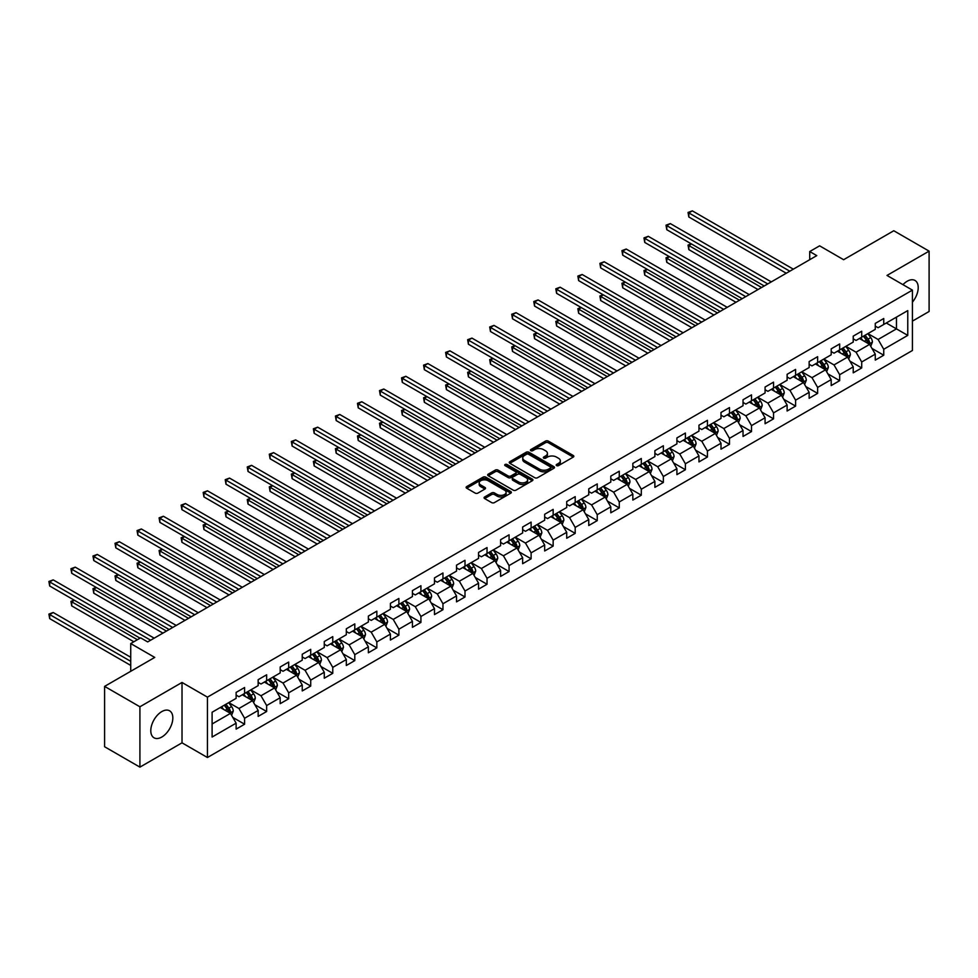 <?xml version="1.0" encoding="UTF-8"?>
<svg xmlns="http://www.w3.org/2000/svg" width="978" height="978" viewBox="0 0 978 978"><rect width="100%" height="100%" fill="white"/><g stroke="black" fill="none" stroke-linecap="round" stroke-linejoin="round"><path stroke-width="1.47" d="M556.58 465.601A1.369 0.795 0 0 0 558.524 465.601L573.267 457.093A1.956 1.137 0 0 0 573.841 456.298A1.956 1.137 0 0 0 573.267 455.491L548.303 441.078A1.956 1.137 0 0 0 545.528 441.078L530.797 449.587A1.369 0.795 0 0 0 532.729 450.711L534.636 449.611A6.271 3.619 0 0 1 543.511 449.611L545.59 450.809A6.271 3.619 0 0 1 547.435 453.376A6.271 3.619 0 0 1 545.59 455.931L543.695 457.032A1.369 0.795 0 0 0 545.626 458.156L547.533 457.056A6.271 3.619 0 0 1 556.409 457.056L558.487 458.254A6.271 3.619 0 0 1 560.333 460.821A6.271 3.619 0 0 1 558.487 463.376L556.58 464.477A1.369 0.795 0 0 0 556.58 465.601L556.58 464.477M161.81 737.033A15.587 8.998 120 0 0 171.994 723.304A15.587 8.998 120 0 0 169.597 710.81A15.587 8.998 120 0 0 161.81 711.581A15.587 8.998 120 0 0 151.627 725.321A15.587 8.998 120 0 0 154.023 737.803A15.587 8.998 120 0 0 161.81 737.033M912.425 302.141A15.587 8.998 120 0 0 914.992 280.466A15.587 8.998 120 0 0 907.205 281.236A15.587 8.998 120 0 0 902.963 284.659M484.648 496.971A1.956 1.137 0 0 0 484.073 497.765A1.956 1.137 0 0 0 484.648 498.572L491.653 502.606A1.956 1.137 0 0 0 494.428 502.606L510.785 493.169A1.956 1.137 0 0 0 511.36 492.362A1.956 1.137 0 0 0 510.785 491.567L485.821 477.154A1.956 1.137 0 0 0 483.059 477.154L466.689 486.604A1.956 1.137 0 0 0 466.115 487.399A1.956 1.137 0 0 0 466.689 488.193L475.149 493.083A1.956 1.137 0 0 0 477.924 493.083L484.929 489.037A1.956 1.137 0 0 0 485.504 488.242A1.956 1.137 0 0 0 484.929 487.435L480.736 485.015A5.245 3.032 0 0 1 479.196 482.875A5.245 3.032 0 0 1 482.435 480.076A5.245 3.032 0 0 1 488.144 480.736L504.587 490.222A5.245 3.032 0 0 1 506.115 492.362A5.245 3.032 0 0 1 502.875 495.161A5.245 3.032 0 0 1 497.166 494.501L494.428 492.924A1.956 1.137 0 0 0 491.653 492.924L484.648 496.971L484.648 498.572L491.653 494.55L491.653 492.924M912.425 321.126L929.1 311.493L929.1 251.138L893.782 230.747L843.623 259.708L819.613 245.833L809.723 251.542L816.777 255.625L147.678 641.923L140.624 637.852L130.734 643.561L130.734 671.287M139.915 706.776L139.915 767.131L182.018 742.828L182.018 682.461L139.915 706.776L104.597 686.385L154.744 657.424L130.734 643.561M182.018 682.461L207.446 697.143L912.425 290.124L912.425 350.491L207.446 757.51L207.446 697.143M929.1 251.138L886.997 275.441L912.425 290.124M534.783 477.716A1.956 1.137 0 0 0 537.558 477.716L553.915 468.266A1.956 1.137 0 0 0 554.489 467.46A1.956 1.137 0 0 0 553.915 466.665L528.951 452.252A1.956 1.137 0 0 0 526.176 452.252L509.819 461.702A1.956 1.137 0 0 0 509.245 462.496A1.956 1.137 0 0 0 509.819 463.303L534.783 477.716M505.577 465.895A1.369 0.795 0 0 1 506.971 466.09L506.971 464.464L532.35 479.11A1.956 1.137 0 0 1 532.924 479.917A1.956 1.137 0 0 1 532.35 480.711L515.993 490.161A1.956 1.137 0 0 1 513.218 490.161L488.254 475.748L495.259 471.738L495.259 470.1L488.254 474.147A1.956 1.137 0 0 0 487.68 474.953A1.956 1.137 0 0 0 488.254 475.748L488.254 474.147M495.259 471.738A1.956 1.137 0 0 1 498.034 471.738L498.034 470.1A1.956 1.137 0 0 0 495.259 470.1M498.034 470.1L508.157 475.944A1.956 1.137 0 0 0 510.932 475.944L515.577 473.266A1.956 1.137 0 0 0 516.152 472.472A1.956 1.137 0 0 0 515.577 471.665L505.027 465.577A1.369 0.795 0 0 1 506.971 464.464M139.915 767.131L104.597 746.74L104.597 686.385M232.801 717.412L244.598 724.221L244.598 718.268L258.168 710.444L258.168 716.397L266.639 711.507L266.639 705.554L280.197 697.717L280.197 703.671L288.681 698.781L288.681 692.827L302.239 684.991L302.239 690.945L310.723 686.055L310.723 680.101L324.28 672.265L324.28 678.219L332.764 673.329L332.764 667.375L346.322 659.539L346.322 665.505L354.794 660.602L354.794 654.649L368.364 646.825L368.364 652.778L376.836 647.876L376.836 641.923L390.405 634.099L390.405 640.052L398.877 635.162L398.877 629.196L412.435 621.372L412.435 627.326L420.919 622.436L420.919 616.482L434.476 608.646L434.476 614.6L442.961 609.71L442.961 603.756L456.518 595.92L456.518 601.873L465.002 596.983L465.002 591.03L478.56 583.194L478.56 589.147L487.032 584.257L487.032 578.304L500.602 570.467L500.602 576.433L509.073 571.531L509.073 565.577L522.643 557.753L522.643 563.707L531.115 558.805L531.115 552.851L544.673 545.027L544.673 550.981L553.157 546.091L553.157 540.125L566.714 532.301L566.714 538.255L575.198 533.365L575.198 527.411L588.756 519.575L588.756 525.528L597.24 520.638L597.24 514.685L610.798 506.849L610.798 512.802L619.27 507.912L619.27 501.959L632.839 494.122L632.839 500.076L641.311 495.186L641.311 489.232L654.881 481.396L654.881 487.362L663.353 482.46L663.353 476.506L676.91 468.682L676.91 474.636L685.395 469.733L685.395 463.78L698.952 455.956L698.952 461.909L707.436 457.019L707.436 451.054L720.994 443.23L720.994 449.183L729.478 444.293L729.478 438.34L743.035 430.503L743.035 436.457L751.507 431.567L751.507 425.613L765.077 417.777L765.077 423.731L773.549 418.841L773.549 412.887L787.119 405.051L787.119 411.004L795.591 406.114L795.591 400.161L809.148 392.337L809.148 398.291L817.632 393.388L817.632 387.435L831.19 379.611L831.19 385.564L839.674 380.662L839.674 374.708L853.232 366.884L853.232 372.838L861.704 367.948L861.704 361.982L875.273 354.158L875.273 360.112L883.745 355.222L883.745 349.268L907.767 335.393L907.767 310.601L896.459 317.129L896.459 328.877L907.767 335.393M244.598 724.221L236.126 729.123L236.126 723.17L212.104 737.033L212.104 712.241L236.126 698.365L236.126 692.412L244.598 687.522L244.598 693.475L258.168 685.651L258.168 679.686L266.639 674.796L266.639 680.749L280.197 672.925L280.197 666.972L288.681 662.069L288.681 668.023L302.239 660.199L302.239 654.245L310.723 649.343L310.723 655.297L324.28 647.473L324.28 641.519L332.764 636.629L332.764 642.583L346.322 634.746L346.322 628.793L354.794 623.903L354.794 629.856L368.364 622.02L368.364 616.067L376.836 611.177L376.836 617.13L390.405 609.294L390.405 603.34L398.877 598.45L398.877 604.404L412.435 596.58L412.435 590.614L420.919 585.724L420.919 591.678L434.476 583.854L434.476 577.9L442.961 572.998L442.961 578.952L456.518 571.128L456.518 565.174L465.002 560.272L465.002 566.238L478.56 558.401L478.56 552.448L487.032 547.558L487.032 553.511L500.602 545.675L500.602 539.722L509.073 534.832L509.073 540.785L522.643 532.949L522.643 526.995L531.115 522.105L531.115 528.059L544.673 520.223L544.673 514.269L553.157 509.379L553.157 515.333L566.714 507.509L566.714 501.543L575.198 496.653L575.198 502.606L588.756 494.782L588.756 488.829L597.24 483.927L597.24 489.88L610.798 482.056L610.798 476.103L619.27 471.2L619.27 477.166L632.839 469.33L632.839 463.376L641.311 458.486L641.311 464.44L654.881 456.604L654.881 450.65L663.353 445.76L663.353 451.714L676.91 443.878L676.91 437.924L685.395 433.034L685.395 438.988L698.952 431.151L698.952 425.198L707.436 420.308L707.436 426.261L720.994 418.437L720.994 412.471L729.478 407.581L729.478 413.535L743.035 405.711L743.035 399.757L751.507 394.855L751.507 400.809L765.077 392.985L765.077 387.031L773.549 382.129L773.549 388.095L787.119 380.259L787.119 374.305L795.591 369.415L795.591 375.369L809.148 367.532L809.148 361.579L817.632 356.689L817.632 362.642L831.19 354.806L831.19 348.853L839.674 343.963L839.674 349.916L853.232 342.08L853.232 336.126L861.704 331.236L861.704 337.19L875.273 329.366L875.273 323.412L883.745 318.51L883.745 324.464L907.767 310.601M242.336 694.783L252.507 700.651L238.95 708.488L228.779 702.607M236.126 695.113L238.95 696.739L244.598 693.475M238.95 708.488L244.598 718.268M252.507 700.651L258.168 710.444M264.378 682.057L274.549 687.925L260.992 695.761L250.82 689.881M258.168 682.387L260.992 684.013L266.639 680.749M260.992 695.761L266.639 705.554M274.549 687.925L280.197 697.717M286.42 669.331L296.591 675.211L283.033 683.035L272.862 677.167M280.197 669.661L283.033 671.287L288.681 668.023M283.033 683.035L288.681 692.827M296.591 675.211L302.239 684.991M308.461 656.605L318.632 662.485L305.063 670.309L294.891 664.441M302.239 656.935L305.063 658.561L310.723 655.297M305.063 670.309L310.723 680.101M318.632 662.485L324.28 672.265M330.503 643.879L340.674 649.759L327.104 657.583L316.933 651.715M324.28 644.209L327.104 645.847L332.764 642.583M327.104 657.583L332.764 667.375M340.674 649.759L346.322 659.539M352.532 631.165L362.716 637.033L349.146 644.857L338.975 638.989M346.322 631.482L349.146 633.121L354.794 629.856M349.146 644.857L354.794 654.649M362.716 637.033L368.364 646.825M374.574 618.438L384.745 624.306L371.188 632.143L361.016 626.262M368.364 618.756L371.188 620.394L376.836 617.13M371.188 632.143L376.836 641.923M384.745 624.306L390.405 634.099M396.616 605.712L406.787 611.58L393.229 619.416L383.058 613.536M390.405 606.042L393.229 607.668L398.877 604.404M393.229 619.416L398.877 629.196M406.787 611.58L412.435 621.372M418.657 592.986L428.829 598.854L415.271 606.69L405.1 600.822M412.435 593.316L415.271 594.942L420.919 591.678M415.271 606.69L420.919 616.482M428.829 598.854L434.476 608.646M440.699 580.26L450.87 586.14L437.3 593.964L427.129 588.096M434.476 580.59L437.3 582.216L442.961 578.952M437.3 593.964L442.961 603.756M450.87 586.14L456.518 595.92M462.741 567.533L472.912 573.414L459.342 581.238L449.171 575.37M456.518 567.863L459.342 569.489L465.002 566.238M459.342 581.238L465.002 591.03M472.912 573.414L478.56 583.194M484.77 554.807L494.954 560.687L481.384 568.511L471.213 562.643M478.56 555.137L481.384 556.775L487.032 553.511M481.384 568.511L487.032 578.304M494.954 560.687L500.602 570.467M506.812 542.093L516.983 547.961L503.425 555.785L493.254 549.917M500.602 542.411L503.425 544.049L509.073 540.785M503.425 555.785L509.073 565.577M516.983 547.961L522.643 557.753M528.853 529.367L539.025 535.235L525.467 543.071L515.296 537.191M522.643 529.685L525.467 531.323L531.115 528.059M525.467 543.071L531.115 552.851M539.025 535.235L544.673 545.027M550.895 516.641L561.066 522.509L547.509 530.345L537.325 524.465M544.673 516.971L547.509 518.597L553.157 515.333M547.509 530.345L553.157 540.125M561.066 522.509L566.714 532.301M572.937 503.914L583.108 509.782L569.538 517.619L559.367 511.751M566.714 504.245L569.538 505.87L575.198 502.606M569.538 517.619L575.198 527.411M583.108 509.782L588.756 519.575M594.979 491.188L605.15 497.068L591.58 504.892L581.409 499.024M588.756 491.518L591.58 493.144L597.24 489.88M591.58 504.892L597.24 514.685M605.15 497.068L610.798 506.849M617.008 478.462L627.191 484.342L613.622 492.166L603.45 486.298M610.798 478.792L613.622 480.418L619.27 477.166M613.622 492.166L619.27 501.959M627.191 484.342L632.839 494.122M639.05 465.736L649.221 471.616L635.663 479.44L625.492 473.572M632.839 466.066L635.663 467.704L641.311 464.44M635.663 479.44L641.311 489.232M649.221 471.616L654.881 481.396M661.091 453.022L671.263 458.89L657.705 466.726L647.534 460.846M654.881 453.34L657.705 454.978L663.353 451.714M657.705 466.726L663.353 476.506M671.263 458.89L676.91 468.682M683.133 440.296L693.304 446.164L679.747 454L669.563 448.12M676.91 440.613L679.747 442.252L685.395 438.988M679.747 454L685.395 463.78M693.304 446.164L698.952 455.956M705.175 427.569L715.346 433.437L701.776 441.274L691.605 435.393M698.952 427.899L701.776 429.525L707.436 426.261M701.776 441.274L707.436 451.054M715.346 433.437L720.994 443.23M727.216 414.843L737.388 420.711L723.818 428.547L713.647 422.679M720.994 415.173L723.818 416.799L729.478 413.535M723.818 428.547L729.478 438.34M737.388 420.711L743.035 430.503M749.246 402.117L759.429 407.997L745.859 415.821L735.688 409.953M743.035 402.447L745.859 404.073L751.507 400.809M745.859 415.821L751.507 425.613M759.429 407.997L765.077 417.777M771.287 389.391L781.459 395.271L767.901 403.095L757.73 397.227M765.077 389.721L767.901 391.347L773.549 388.095M767.901 403.095L773.549 412.887M781.459 395.271L787.119 405.051M793.329 376.664L803.5 382.545L789.943 390.369L779.772 384.501M787.119 376.995L789.943 378.633L795.591 375.369M789.943 390.369L795.591 400.161M803.5 382.545L809.148 392.337M815.371 363.95L825.542 369.818L811.985 377.655L801.801 371.774M809.148 364.268L811.985 365.906L817.632 362.642M811.985 377.655L817.632 387.435M825.542 369.818L831.19 379.611M837.412 351.224L847.584 357.092L834.014 364.928L823.843 359.048M831.19 351.542L834.014 353.18L839.674 349.916M834.014 364.928L839.674 374.708M847.584 357.092L853.232 366.884M859.454 338.498L869.625 344.366L856.056 352.202L845.884 346.322M853.232 338.828L856.056 340.454L861.704 337.19M856.056 352.202L861.704 361.982M869.625 344.366L875.273 354.158M886.288 322.997L896.459 328.877L878.097 339.476L867.926 333.608M875.273 326.102L878.097 327.728L883.745 324.464M878.097 339.476L883.745 349.268M182.018 742.828L207.446 757.51M809.723 251.542L809.723 259.708M212.104 723.977L230.478 713.378L220.294 707.51M230.478 713.378L236.126 723.17M871.948 348.412L883.745 355.222M849.919 361.126L861.704 367.948M827.877 373.853L839.674 380.662M805.835 386.579L817.632 393.388M783.794 399.305L795.591 406.114M761.752 412.031L773.549 418.841M739.71 424.758L751.507 431.567M717.681 437.484L729.478 444.293M695.639 450.198L707.436 457.019M673.597 462.924L685.395 469.733M651.556 475.65L663.353 482.46M629.514 488.377L641.311 495.186M607.472 501.103L619.27 507.912M585.443 513.829L597.24 520.638M563.401 526.555L575.198 533.365M541.36 539.269L553.157 546.091M519.318 551.995L531.115 558.805M497.276 564.722L509.073 571.531M475.235 577.448L487.032 584.257M453.205 590.174L465.002 596.983M431.164 602.9L442.961 609.71M409.122 615.627L420.919 622.436M387.08 628.341L398.877 635.162M365.038 641.067L376.836 647.876M342.997 653.793L354.794 660.602M320.967 666.519L332.764 673.329M298.926 679.245L310.723 686.055M276.884 691.972L288.681 698.781M254.842 704.698L266.639 711.507M557.13 465.797L558.487 465.015A6.271 3.619 0 0 0 560.333 462.447L560.333 460.821M547.435 453.376L547.435 455.002A6.271 3.619 0 0 1 545.59 457.57L544.233 458.352M573.23 457.105L548.303 442.716A1.956 1.137 0 0 0 545.528 442.716L531.335 450.907M553.915 466.665L553.915 468.266L528.951 453.878A1.956 1.137 0 0 0 526.176 453.878L509.844 463.315L509.819 461.702M550.455 468.022A1.369 0.795 0 0 0 550.455 466.897L528.536 454.257A1.369 0.795 0 0 0 526.592 454.257L524.587 455.418A6.271 3.619 0 0 0 522.753 457.973A6.271 3.619 0 0 0 524.587 460.54L539.563 469.183A6.271 3.619 0 0 0 548.438 469.183L550.455 468.022L550.455 469.66A1.369 0.795 0 0 0 550.846 469.098L550.846 467.46M522.753 457.973L522.753 459.611A6.271 3.619 0 0 0 524.587 462.166L524.587 460.54M550.455 469.66L548.438 470.821A6.271 3.619 0 0 1 539.563 470.821L524.587 462.166M498.034 471.738L508.157 477.582A1.956 1.137 0 0 0 510.932 477.582L515.577 474.905A1.956 1.137 0 0 0 516.152 474.098L516.152 472.472M506.971 466.09L532.325 480.724M518.658 482.02A5.245 3.032 0 0 0 524.379 482.667A5.245 3.032 0 0 0 527.619 479.868A5.245 3.032 0 0 0 526.078 477.729L520.284 474.391A1.956 1.137 0 0 0 517.509 474.391L512.863 477.068A1.956 1.137 0 0 0 512.289 477.875A1.956 1.137 0 0 0 512.863 478.67L518.658 482.02L518.658 483.645A5.245 3.032 0 0 0 524.379 484.306A5.245 3.032 0 0 0 527.619 481.506L527.619 479.868M512.289 477.875L512.289 479.501A1.956 1.137 0 0 0 512.863 480.308L512.863 478.67M518.658 483.645L512.863 480.308M506.115 492.362L506.115 493.988A5.245 3.032 0 0 1 502.875 496.787A5.245 3.032 0 0 1 497.166 496.139L494.428 494.55A1.956 1.137 0 0 0 491.653 494.55M479.196 482.875L479.196 484.501A5.245 3.032 0 0 0 480.736 486.653L480.736 485.015M484.929 487.435L484.929 489.037L480.736 486.653M510.785 491.567L510.785 493.169L485.821 478.78A1.956 1.137 0 0 0 483.059 478.78L466.714 488.218L466.689 486.604M870.738 346.298L872.413 342.068A5.293 3.056 -120 0 0 870.726 337.557L867.816 333.669M862.73 340.393L860.75 337.752M691.507 243.987L688.83 245.539L688.83 249.61L758.011 289.561M863.427 336.2L866.349 340.087A5.293 3.056 60 0 1 867.865 343.278L869.564 342.3A5.293 3.056 -120 0 0 868.048 339.109L865.127 335.222M863.806 335.98L867.034 340.307A2.702 1.553 60 0 1 867.523 341.126L869.564 342.3M688.83 249.61L688.047 245.087L761.544 287.52M688.047 245.087L691.201 243.803M789.796 271.199L688.83 212.911L692.363 210.869L793.329 269.17M786.263 273.241L688.83 216.982L688.83 212.911L688.047 212.458L692.363 210.869M688.83 216.982L688.047 212.458M848.696 359.024L850.383 354.794A5.293 3.056 -120 0 0 848.684 350.283L845.774 346.395M840.689 353.119L838.708 350.466M669.465 256.713L666.788 258.265L666.788 262.336L735.969 302.275M841.398 348.926L844.307 352.813A5.293 3.056 60 0 1 845.823 355.992L847.523 355.014A5.293 3.056 -120 0 0 846.007 351.835L843.085 347.948M841.765 348.706L844.992 353.021A2.702 1.553 60 0 1 845.493 353.84L847.523 355.014M666.788 262.336L666.006 257.813L739.502 300.246M666.006 257.813L669.16 256.529M826.654 371.75L828.342 367.52A5.293 3.056 -120 0 0 826.654 363.009L823.733 359.122M818.647 365.845L816.667 363.193M647.436 269.439L644.746 270.979L644.746 275.062L713.928 315.002M819.356 361.64L822.266 365.54A5.293 3.056 60 0 1 823.782 368.718L825.481 367.74A5.293 3.056 -120 0 0 823.965 364.562L821.043 360.662M819.723 361.432L822.963 365.748A2.702 1.553 60 0 1 823.452 366.567L825.481 367.74M644.746 275.062L643.964 270.539L717.461 312.96M643.964 270.539L647.118 269.256M767.754 283.926L666.788 225.637L670.321 223.595L771.287 281.884M764.221 285.967L666.788 229.708L666.788 225.637L666.006 225.184L670.321 223.595M666.788 229.708L666.006 225.184M745.725 296.652L644.746 238.351L648.28 236.321L749.246 294.61M742.192 298.693L644.746 242.434L644.746 238.351L643.964 237.911L648.28 236.321M644.746 242.434L643.964 237.911M804.613 384.476L806.3 380.246A5.293 3.056 -120 0 0 804.613 375.735L801.691 371.836M796.605 378.559L794.625 375.919M625.394 282.153L622.705 283.706L622.705 287.789L691.886 327.728M797.314 374.366L800.224 378.266A5.293 3.056 60 0 1 801.74 381.444L803.439 380.466A5.293 3.056 -120 0 0 801.923 377.288L799.014 373.388M797.681 374.158L800.921 378.474A2.702 1.553 60 0 1 801.41 379.293L803.439 380.466M622.705 287.789L621.935 283.265L695.419 325.686M621.935 283.265L625.076 281.982M782.583 397.202L784.258 392.973A5.293 3.056 -120 0 0 782.571 388.462L779.649 384.562M774.576 391.286L772.596 388.645M603.353 294.879L600.663 296.432L600.663 300.515L669.857 340.454M775.273 387.092L778.195 390.992A5.293 3.056 60 0 1 779.71 394.171L781.398 393.193A5.293 3.056 -120 0 0 779.882 390.002L776.972 386.114M775.64 386.885L778.879 391.2A2.702 1.553 60 0 1 779.368 392.019L781.398 393.193M600.663 300.515L599.893 295.979L673.377 338.412M599.893 295.979L603.047 294.708M760.542 409.929L762.217 405.687A5.293 3.056 -120 0 0 760.529 401.188L757.62 397.288M752.534 404.012L750.554 401.371M581.311 307.605L578.634 309.158L578.634 313.241L647.815 353.18M753.231 399.819L756.153 403.706A5.293 3.056 60 0 1 757.669 406.897L759.356 405.919A5.293 3.056 -120 0 0 757.84 402.728L754.93 398.841M753.598 399.611L756.838 403.926A2.702 1.553 60 0 1 757.327 404.745L759.356 405.919M578.634 313.241L577.851 308.706L651.348 351.139M577.851 308.706L581.005 307.422M723.683 309.378L622.705 251.077L626.238 249.048L727.216 307.337M720.15 311.42L622.705 255.16L622.705 251.077L621.935 250.637L626.238 249.048M622.705 255.16L621.935 250.637M701.642 322.104L600.663 263.803L604.196 261.762L705.175 320.063M698.109 324.146L600.663 267.886L600.663 263.803L599.893 263.351L604.196 261.762M600.663 267.886L599.893 263.351M679.6 334.831L578.634 276.529L582.154 274.488L683.133 332.789M676.067 336.86L578.634 280.613L578.634 276.529L577.851 276.077L582.154 274.488M578.634 280.613L577.851 276.077M657.558 347.545L556.592 289.256L560.125 287.214L661.091 345.515M654.025 349.586L556.592 293.327L556.592 289.256L555.81 288.803L560.125 287.214M556.592 293.327L555.81 288.803M635.517 360.271L534.55 301.982L538.083 299.94L639.05 358.241M631.984 362.312L534.55 306.053L534.55 301.982L533.768 301.53L538.083 299.94M534.55 306.053L533.768 301.53M613.487 372.997L512.509 314.708L516.042 312.667L617.008 370.955M609.954 375.039L512.509 318.779L512.509 314.708L511.726 314.256L516.042 312.667M512.509 318.779L511.726 314.256M591.445 385.723L490.467 327.422L494 325.393L594.979 383.682M587.912 387.765L490.467 331.505L490.467 327.422L489.697 326.982L494 325.393M490.467 331.505L489.697 326.982M569.404 398.449L468.425 340.148L471.958 338.107L572.937 396.408M565.871 400.491L468.425 344.232L468.425 340.148L467.655 339.708L471.958 338.107M468.425 344.232L467.655 339.708M547.362 411.176L446.396 352.875L449.917 350.833L550.895 409.134M543.829 413.217L446.396 356.958L446.396 352.875L445.613 352.422L449.917 350.833M446.396 356.958L445.613 352.422M525.32 423.902L424.354 365.601L427.887 363.559L528.853 421.86M521.787 425.931L424.354 369.684L424.354 365.601L423.572 365.149L427.887 363.559M424.354 369.684L423.572 365.149M503.279 436.616L402.313 378.327L405.846 376.286L506.812 434.587M499.746 438.657L402.313 382.398L402.313 378.327L401.53 377.875L405.846 376.286M402.313 382.398L401.53 377.875M481.249 449.342L380.271 391.053L383.804 389.012L484.77 447.301M477.716 451.384L380.271 395.124L380.271 391.053L379.488 390.601L383.804 389.012M380.271 395.124L379.488 390.601M459.208 462.068L358.229 403.78L361.762 401.738L462.741 460.027M455.675 464.11L358.229 407.85L358.229 403.78L357.459 403.327L361.762 401.738M358.229 407.85L357.459 403.327M437.166 474.795L336.188 416.494L339.721 414.464L440.699 472.753M433.633 476.836L336.188 420.577L336.188 416.494L335.417 416.053L339.721 414.464M336.188 420.577L335.417 416.053M415.124 487.521L314.158 429.22L317.679 427.178L418.657 485.479M411.591 489.562L314.158 433.303L314.158 429.22L313.376 428.78L317.679 427.178M314.158 433.303L313.376 428.78M393.083 500.247L292.116 441.946L295.649 439.904L396.616 498.205M389.55 502.289L292.116 446.029L292.116 441.946L291.334 441.494L295.649 439.904M292.116 446.029L291.334 441.494M371.041 512.973L270.075 454.672L273.608 452.631L374.574 510.932M367.508 515.003L270.075 458.755L270.075 454.672L269.292 454.22L273.608 452.631M270.075 458.755L269.292 454.22M349.012 525.687L248.033 467.398L251.566 465.357L352.532 523.658M345.478 527.729L248.033 471.469L248.033 467.398L247.251 466.946L251.566 465.357M248.033 471.469L247.251 466.946M326.97 538.413L225.991 480.125L229.524 478.083L330.503 536.372M323.437 540.455L225.991 484.196L225.991 480.125L225.221 479.672L229.524 478.083M225.991 484.196L225.221 479.672M738.5 422.655L740.175 418.413A5.293 3.056 -120 0 0 738.488 413.902L735.578 410.014M730.493 416.738L728.512 414.097M559.269 320.332L556.592 321.884L556.592 325.955L625.773 365.906M731.189 412.545L734.111 416.432A5.293 3.056 60 0 1 735.627 419.623L737.326 418.645A5.293 3.056 -120 0 0 735.811 415.454L732.889 411.567M731.568 412.325L734.796 416.652A2.702 1.553 60 0 1 735.285 417.472L737.326 418.645M556.592 325.955L555.81 321.432L629.306 363.865M555.81 321.432L558.964 320.148M716.458 435.369L718.145 431.139A5.293 3.056 -120 0 0 716.446 426.628L713.537 422.74M708.451 429.464L706.471 426.811M537.228 333.058L534.55 334.61L534.55 338.681L603.732 378.633M709.16 425.271L712.07 429.159A5.293 3.056 60 0 1 713.585 432.349L715.285 431.371A5.293 3.056 -120 0 0 713.769 428.181L710.847 424.293M709.527 425.051L712.754 429.379A2.702 1.553 60 0 1 713.255 430.198L715.285 431.371M534.55 338.681L533.768 334.158L607.265 376.591M533.768 334.158L536.922 332.875M694.417 448.095L696.104 443.865A5.293 3.056 -120 0 0 694.417 439.354L691.495 435.467M686.409 442.19L684.429 439.538M515.198 345.784L512.509 347.324L512.509 351.408L581.69 391.347M687.118 437.997L690.028 441.885A5.293 3.056 60 0 1 691.544 445.063L693.243 444.085A5.293 3.056 -120 0 0 691.727 440.907L688.805 437.019M687.485 437.777L690.725 442.093A2.702 1.553 60 0 1 691.214 442.912L693.243 444.085M512.509 351.408L511.726 346.884L585.223 389.317M511.726 346.884L514.88 345.601M672.375 460.821L674.062 456.592A5.293 3.056 -120 0 0 672.375 452.08L669.453 448.193M664.368 454.904L662.387 452.264M493.156 358.51L490.467 360.051L490.467 364.134L559.648 404.073M665.077 450.711L667.986 454.611A5.293 3.056 60 0 1 669.502 457.79L671.201 456.812A5.293 3.056 -120 0 0 669.685 453.633L666.776 449.733M665.443 450.503L668.683 454.819A2.702 1.553 60 0 1 669.172 455.638L671.201 456.812M490.467 364.134L489.697 359.611L563.181 402.031M489.697 359.611L492.839 358.327M650.346 473.548L652.02 469.318A5.293 3.056 -120 0 0 650.333 464.807L647.412 460.907M642.338 467.631L640.358 464.99M471.115 371.224L468.425 372.777L468.425 376.86L537.619 416.799M643.035 463.438L645.957 467.337A5.293 3.056 60 0 1 647.473 470.516L649.16 469.538A5.293 3.056 -120 0 0 647.644 466.359L644.734 462.46M643.402 463.23L646.641 467.545A2.702 1.553 60 0 1 647.13 468.364L649.16 469.538M468.425 376.86L467.655 372.337L541.14 414.758M467.655 372.337L470.809 371.053M628.304 486.274L629.979 482.044A5.293 3.056 -120 0 0 628.292 477.533L625.382 473.633M620.296 480.357L618.316 477.716M449.073 383.951L446.396 385.503L446.396 389.586L515.577 429.525M620.993 476.164L623.915 480.064A5.293 3.056 60 0 1 625.431 483.242L627.118 482.264A5.293 3.056 -120 0 0 625.614 479.073L622.693 475.186M621.36 475.956L624.6 480.271A2.702 1.553 60 0 1 625.089 481.09L627.118 482.264M446.396 389.586L445.613 385.051L519.11 427.484M445.613 385.051L448.768 383.779M606.262 499L607.937 494.758A5.293 3.056 -120 0 0 606.25 490.259L603.34 486.359M598.255 493.083L596.274 490.443M427.031 396.677L424.354 398.229L424.354 402.313L493.535 442.252M598.952 488.89L601.873 492.778A5.293 3.056 60 0 1 603.389 495.968L605.089 494.99A5.293 3.056 -120 0 0 603.573 491.8L600.651 487.912M599.331 488.682L602.558 492.998A2.702 1.553 60 0 1 603.047 493.817L605.089 494.99M424.354 402.313L423.572 397.777L497.068 440.21M423.572 397.777L426.726 396.493M584.221 511.726L585.908 507.484A5.293 3.056 -120 0 0 584.208 502.973L581.299 499.086M576.213 505.809L574.233 503.169M404.99 409.403L402.313 410.956L402.313 415.027L471.494 454.978M576.922 501.616L579.832 505.504A5.293 3.056 60 0 1 581.348 508.694L583.047 507.716A5.293 3.056 -120 0 0 581.531 504.526L578.609 500.638M577.289 501.396L580.516 505.724A2.702 1.553 60 0 1 581.018 506.543L583.047 507.716M402.313 415.027L401.53 410.503L475.027 452.936M401.53 410.503L404.684 409.22M562.179 524.44L563.866 520.21A5.293 3.056 -120 0 0 562.179 515.699L559.257 511.812M554.171 518.536L552.191 515.883M382.96 422.129L380.271 423.682L380.271 427.753L449.452 467.704M554.881 514.342L557.79 518.23A5.293 3.056 60 0 1 559.306 521.421L561.005 520.443A5.293 3.056 -120 0 0 559.489 517.252L556.568 513.364M555.247 514.122L558.487 518.45A2.702 1.553 60 0 1 558.976 519.269L561.005 520.443M380.271 427.753L379.488 423.229L452.985 465.662M379.488 423.229L382.642 421.946M540.137 537.166L541.824 532.937A5.293 3.056 -120 0 0 540.137 528.426L537.215 524.538M532.13 531.262L530.149 528.609M360.919 434.855L358.229 436.396L358.229 440.479L427.41 480.418M532.839 527.069L535.761 530.956A5.293 3.056 60 0 1 537.264 534.135L538.964 533.157A5.293 3.056 -120 0 0 537.448 529.978L534.538 526.078M533.206 526.849L536.445 531.164A2.702 1.553 60 0 1 536.934 531.983L538.964 533.157M358.229 440.479L357.459 435.956L430.943 478.389M357.459 435.956L360.601 434.672M518.108 549.893L519.783 545.663A5.293 3.056 -120 0 0 518.096 541.152L515.174 537.264M510.1 543.976L508.12 541.335M338.877 447.582L336.188 449.122L336.188 453.205L405.381 493.144M510.797 539.783L513.719 543.682A5.293 3.056 60 0 1 515.235 546.861L516.922 545.883A5.293 3.056 -120 0 0 515.406 542.704L512.496 538.805M511.164 539.575L514.404 543.89A2.702 1.553 60 0 1 514.893 544.709L516.922 545.883M336.188 453.205L335.417 448.682L408.914 491.103M335.417 448.682L338.571 447.398M496.066 562.619L497.741 558.389A5.293 3.056 -120 0 0 496.054 553.878L493.144 549.978M488.059 556.702L486.078 554.061M316.835 460.296L314.158 461.848L314.158 465.931L383.339 505.87M488.755 552.509L491.677 556.409A5.293 3.056 60 0 1 493.193 559.587L494.88 558.609A5.293 3.056 -120 0 0 493.377 555.431L490.455 551.531M489.122 552.301L492.362 556.616A2.702 1.553 60 0 1 492.851 557.436L494.88 558.609M314.158 465.931L313.376 461.396L386.872 503.829M313.376 461.396L316.53 460.125M474.024 575.345L475.699 571.103A5.293 3.056 -120 0 0 474.012 566.604L471.103 562.705M466.017 569.428L464.037 566.788M294.794 473.022L292.116 474.574L292.116 478.658L361.298 518.597M466.714 565.235L469.636 569.135A5.293 3.056 60 0 1 471.151 572.313L472.851 571.335A5.293 3.056 -120 0 0 471.335 568.145L468.413 564.257M467.093 565.027L470.32 569.343A2.702 1.553 60 0 1 470.809 570.162L472.851 571.335M292.116 478.658L291.334 474.122L364.831 516.555M291.334 474.122L294.488 472.851M451.983 588.071L453.67 583.829A5.293 3.056 -120 0 0 451.97 579.331L449.061 575.431M443.975 582.154L441.995 579.514M272.752 485.748L270.075 487.301L270.075 491.384L339.256 531.323M444.684 577.961L447.594 581.849A5.293 3.056 60 0 1 449.11 585.04L450.809 584.062A5.293 3.056 -120 0 0 449.293 580.871L446.371 576.983M445.051 577.754L448.279 582.069A2.702 1.553 60 0 1 448.78 582.888L450.809 584.062M270.075 491.384L269.292 486.848L342.789 529.281M269.292 486.848L272.446 485.565M429.941 600.798L431.628 596.556A5.293 3.056 -120 0 0 429.941 592.045L427.019 588.157M421.934 594.881L419.953 592.24M250.723 498.474L248.033 500.027L248.033 504.098L317.214 544.049M422.643 590.688L425.552 594.575A5.293 3.056 60 0 1 427.068 597.766L428.767 596.788A5.293 3.056 -120 0 0 427.252 593.597L424.33 589.71M423.009 590.467L426.249 594.795A2.702 1.553 60 0 1 426.738 595.614L428.767 596.788M248.033 504.098L247.251 499.575L320.747 542.008M247.251 499.575L250.405 498.291M407.912 613.512L409.586 609.282A5.293 3.056 -120 0 0 407.899 604.771L404.978 600.883M399.892 607.607L397.912 604.954M228.681 511.201L225.991 512.753L225.991 516.824L295.173 556.775M400.601 603.414L403.523 607.301A5.293 3.056 60 0 1 405.026 610.492L406.726 609.514A5.293 3.056 -120 0 0 405.21 606.323L402.3 602.436M400.968 603.194L404.207 607.521A2.702 1.553 60 0 1 404.696 608.34L406.726 609.514M225.991 516.824L225.221 512.301L298.706 554.734M225.221 512.301L228.363 511.017M385.87 626.238L387.545 622.008A5.293 3.056 -120 0 0 385.858 617.497L382.936 613.609M377.863 620.333L375.882 617.68M206.639 523.927L203.95 525.467L203.95 529.55L273.143 569.489M378.559 616.14L381.481 620.028A5.293 3.056 60 0 1 382.997 623.206L384.684 622.228A5.293 3.056 -120 0 0 383.168 619.05L380.259 615.15M378.926 615.92L382.166 620.235A2.702 1.553 60 0 1 382.655 621.054L384.684 622.228M203.95 529.55L203.179 525.027L276.676 567.46M203.179 525.027L206.334 523.743M363.828 638.964L365.503 634.734A5.293 3.056 -120 0 0 363.816 630.223L360.906 626.336M355.821 633.047L353.84 630.407M184.597 536.653L181.92 538.193L181.92 542.277L251.101 582.216M356.518 628.854L359.439 632.754A5.293 3.056 60 0 1 360.955 635.932L362.655 634.954A5.293 3.056 -120 0 0 361.139 631.776L358.217 627.876M356.897 628.646L360.124 632.962A2.702 1.553 60 0 1 360.613 633.781L362.655 634.954M181.92 542.277L181.138 537.753L254.635 580.174M181.138 537.753L184.292 536.47M304.928 551.14L203.95 492.851L207.483 490.809L308.461 549.098M301.395 553.181L203.95 496.922L203.95 492.851L203.179 492.399L207.483 490.809M203.95 496.922L203.179 492.399M282.887 563.866L181.92 505.565L185.441 503.536L286.42 561.824M279.353 565.907L181.92 509.648L181.92 505.565L181.138 505.125L185.441 503.536M181.92 509.648L181.138 505.125M341.787 651.69L343.461 647.46A5.293 3.056 -120 0 0 341.774 642.949L338.865 639.05M333.779 645.773L331.799 643.133M162.556 549.367L159.879 550.92L159.879 555.003L229.06 594.942M334.476 641.58L337.398 645.48A5.293 3.056 60 0 1 338.914 648.659L340.613 647.68A5.293 3.056 -120 0 0 339.097 644.502L336.175 640.602M334.855 641.372L338.082 645.688A2.702 1.553 60 0 1 338.571 646.507L340.613 647.68M159.879 555.003L159.096 550.467L232.593 592.9M159.096 550.467L162.25 549.196M260.845 576.592L159.879 518.291L163.412 516.25L264.378 574.551M257.312 578.634L159.879 522.374L159.879 518.291L159.096 517.851L163.412 516.25M159.879 522.374L159.096 517.851M319.745 664.417L321.432 660.174A5.293 3.056 -120 0 0 319.733 655.676L316.823 651.776M311.737 658.5L309.757 655.859M140.514 562.093L137.837 563.646L137.837 567.729L207.018 607.668M312.447 654.306L315.356 658.206A5.293 3.056 60 0 1 316.872 661.385L318.571 660.407A5.293 3.056 -120 0 0 317.055 657.216L314.134 653.328M312.813 654.099L316.041 658.414A2.702 1.553 60 0 1 316.542 659.233L318.571 660.407M137.837 567.729L137.054 563.194L210.551 605.626M137.054 563.194L140.209 561.922M238.803 589.318L137.837 531.017L141.37 528.976L242.336 587.277M235.27 591.36L137.837 535.1L137.837 531.017L137.054 530.565L141.37 528.976M137.837 535.1L137.054 530.565M297.703 677.143L299.39 672.901A5.293 3.056 -120 0 0 297.703 668.402L294.781 664.502M289.696 671.226L287.715 668.585M118.485 574.819L115.795 576.372L115.795 580.443L184.976 620.394M290.405 667.033L293.314 670.92A5.293 3.056 60 0 1 294.83 674.111L296.53 673.133A5.293 3.056 -120 0 0 295.014 669.942L292.104 666.055M290.772 666.825L294.011 671.14A2.702 1.553 60 0 1 294.5 671.959L296.53 673.133M115.795 580.443L115.013 575.92L188.509 618.353M115.013 575.92L118.167 574.636M216.774 602.045L115.795 543.744L119.328 541.702L220.294 600.003M213.241 604.074L115.795 547.827L115.795 543.744L115.013 543.291L119.328 541.702M115.795 547.827L115.013 543.291M275.674 689.869L277.349 685.627A5.293 3.056 -120 0 0 275.662 681.116L272.74 677.228M267.654 683.952L265.674 681.311M96.443 587.546L93.754 589.098L93.754 593.169L162.935 633.121M268.363 679.759L271.285 683.646A5.293 3.056 60 0 1 272.789 686.837L274.488 685.859A5.293 3.056 -120 0 0 272.972 682.668L270.062 678.781M268.73 679.539L271.97 683.866A2.702 1.553 60 0 1 272.459 684.686L274.488 685.859M93.754 593.169L92.983 588.646L166.468 631.079M92.983 588.646L96.125 587.362M194.732 614.759L93.754 556.47L97.287 554.428L198.265 612.729M191.199 616.8L93.754 560.541L93.754 556.47L92.983 556.017L97.287 554.428M93.754 560.541L92.983 556.017M253.632 702.583L255.307 698.353A5.293 3.056 -120 0 0 253.62 693.842L250.698 689.955M245.625 696.678L243.644 694.025M74.401 600.272L71.712 601.825L71.712 605.895L133.839 641.764M246.322 692.485L249.243 696.373A5.293 3.056 60 0 1 250.759 699.563L252.446 698.585A5.293 3.056 -120 0 0 250.93 695.395L248.021 691.507M246.688 692.265L249.928 696.58A2.702 1.553 60 0 1 250.417 697.412L252.446 698.585M71.712 605.895L70.942 601.372L137.372 639.722M70.942 601.372L74.096 600.089M172.69 627.485L71.712 569.196L75.245 567.154L176.223 625.443M169.157 629.526L71.712 573.267L71.712 569.196L70.942 568.744L75.245 567.154M71.712 573.267L70.942 568.744M231.59 715.309L233.265 711.079A5.293 3.056 -120 0 0 231.578 706.568L228.669 702.681M223.583 709.405L221.603 706.752M130.734 657.265L53.203 612.509L49.682 614.539L49.682 618.622L130.734 665.419M224.28 705.211L227.202 709.099A5.293 3.056 60 0 1 228.718 712.277L230.417 711.299A5.293 3.056 -120 0 0 228.901 708.121L225.979 704.221M224.659 704.991L227.886 709.307A2.702 1.553 60 0 1 228.375 710.126L230.417 711.299M49.682 618.622L48.9 614.098L130.734 661.336M48.9 614.098L53.203 612.509M150.649 640.211L49.682 581.922L53.203 579.881L154.182 638.169M140.05 638.169L49.682 585.993L49.682 581.922L48.9 581.47L53.203 579.881M49.682 585.993L48.9 581.47M558.487 465.015L558.487 463.376M543.695 458.156L543.695 457.032M545.59 457.57L545.59 455.931M530.797 450.711L530.797 449.587M545.528 442.716L545.528 441.078M548.303 442.716L548.303 441.078M573.267 457.093L573.267 455.491M526.176 453.878L526.176 452.252M528.951 453.878L528.951 452.252M539.563 470.821L539.563 469.183M548.438 470.821L548.438 469.183M508.157 477.582L508.157 475.944M510.932 477.582L510.932 475.944M515.577 474.905L515.577 473.266M532.35 480.711L532.35 479.11M494.428 494.55L494.428 492.924M497.166 496.139L497.166 494.501M483.059 478.78L483.059 477.154M485.821 478.78L485.821 477.154M869.1 344.073L872.388 342.166M868.048 339.109L870.726 337.557M864.283 341.285L866.349 340.087M847.058 356.787L850.347 354.892M846.007 351.835L848.684 350.283M842.241 354.012L844.307 352.813M825.016 369.513L828.305 367.618M823.965 364.562L826.654 363.009M820.2 366.738L822.266 365.54M802.975 382.239L806.263 380.344M801.923 377.288L804.613 375.735M798.158 379.452L800.224 378.266M780.945 394.965L784.222 393.07M779.882 390.002L782.571 388.462M776.116 392.178L778.195 390.992M758.904 407.692L762.18 405.797M757.84 402.728L760.529 401.188M754.075 404.904L756.153 403.706M736.862 420.418L740.15 418.523M735.811 415.454L738.488 413.902M732.045 417.63L734.111 416.432M714.82 433.144L718.109 431.237M713.769 428.181L716.446 426.628M710.004 430.357L712.07 429.159M692.779 445.858L696.067 443.963M691.727 440.907L694.417 439.354M687.962 443.083L690.028 441.885M670.737 458.584L674.025 456.689M669.685 453.633L672.375 452.08M665.92 455.809L667.986 454.611M648.707 471.31L651.984 469.416M647.644 466.359L650.333 464.807M643.879 468.523L645.957 467.337M626.666 484.037L629.942 482.142M625.614 479.073L628.292 477.533M621.837 481.249L623.915 480.064M604.624 496.763L607.913 494.868M603.573 491.8L606.25 490.259M599.807 493.976L601.873 492.778M582.582 509.489L585.871 507.594M581.531 504.526L584.208 502.973M577.766 506.702L579.832 505.504M560.541 522.215L563.829 520.308M559.489 517.252L562.179 515.699M555.724 519.428L557.79 518.23M538.499 534.929L541.788 533.034M537.448 529.978L540.137 528.426M533.682 532.154L535.761 530.956M516.47 547.656L519.746 545.761M515.406 542.704L518.096 541.152M511.641 544.88L513.719 543.682M494.428 560.382L497.704 558.487M493.377 555.431L496.054 553.878M489.599 557.594L491.677 556.409M472.386 573.108L475.675 571.213M471.335 568.145L474.012 566.604M467.57 570.321L469.636 569.135M450.345 585.834L453.633 583.939M449.293 580.871L451.97 579.331M445.528 583.047L447.594 581.849M428.303 598.56L431.591 596.666M427.252 593.597L429.941 592.045M423.486 595.773L425.552 594.575M406.261 611.287L409.55 609.38M405.21 606.323L407.899 604.771M401.445 608.499L403.523 607.301M384.232 624.001L387.508 622.106M383.168 619.05L385.858 617.497M379.403 621.226L381.481 620.028M362.19 636.727L365.466 634.832M361.139 631.776L363.816 630.223M357.361 633.952L359.439 632.754M340.148 649.453L343.437 647.558M339.097 644.502L341.774 642.949M335.332 646.666L337.398 645.48M318.107 662.179L321.395 660.284M317.055 657.216L319.733 655.676M313.29 659.392L315.356 658.206M296.065 674.906L299.354 673.011M295.014 669.942L297.703 668.402M291.248 672.118L293.314 670.92M274.023 687.632L277.312 685.737M272.972 682.668L275.662 681.116M269.207 684.845L271.285 683.646M251.994 700.358L255.27 698.451M250.93 695.395L253.62 693.842M247.165 697.571L249.243 696.373M229.952 713.072L233.229 711.177M228.901 708.121L231.578 706.568M225.123 710.297L227.202 709.099"/></g></svg>
